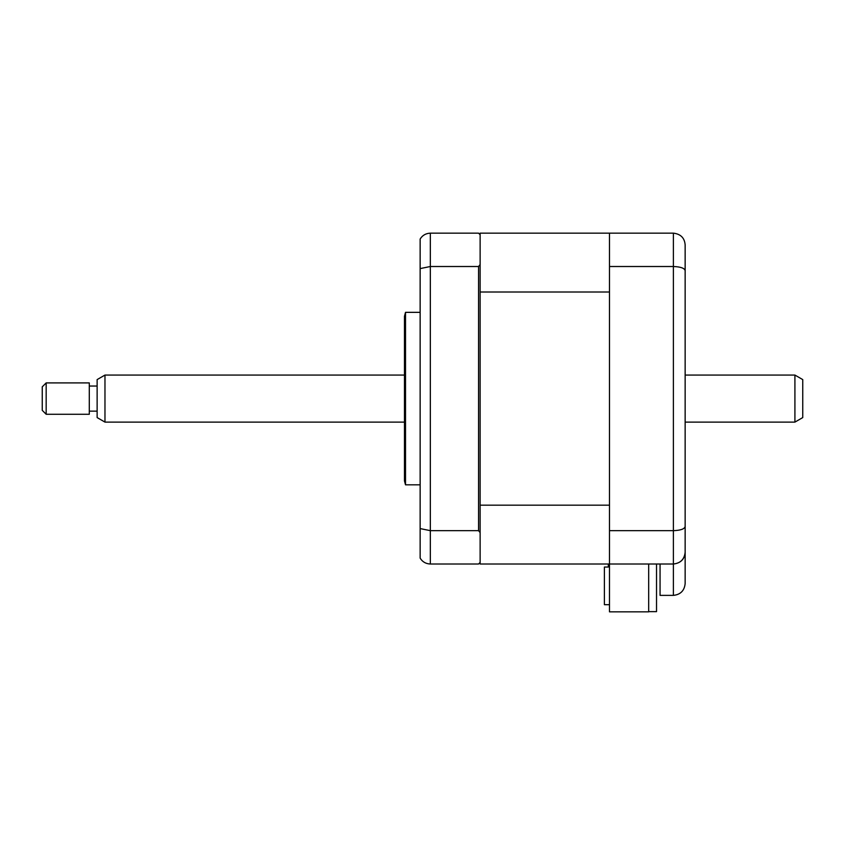 <?xml version="1.0" encoding="UTF-8"?>
<svg xmlns="http://www.w3.org/2000/svg" width="845" height="845" viewBox="0 0 845 845"><rect width="100%" height="100%" fill="white"/><g stroke="black" fill="none" stroke-linecap="round" stroke-linejoin="round"><path stroke-width="1.27" d="M648.685 564.016L648.685 611.843L609.488 611.843L609.488 564.016L673.391 564.016C680.478 563.266 684.397 559.348 685.147 552.26L685.147 583.62C684.397 590.708 680.478 594.626 673.391 595.376L673.391 564.016C680.679 563.161 684.598 559.242 685.147 552.26L685.147 244.923C684.598 237.931 680.679 234.012 673.391 233.157C680.679 234.012 684.598 237.931 685.147 244.923M609.488 604.693L604.397 604.693L604.397 567.058L608.315 567.058L608.315 564.016L480.129 564.016L609.488 564.016L609.488 233.157L673.391 233.157L673.391 266.513C680.679 266.798 684.598 268.192 685.147 270.696M609.488 266.513L673.391 266.513L673.391 530.66C680.679 530.385 684.598 528.981 685.147 526.477M609.488 530.66L673.391 530.66L673.391 564.016M685.147 583.62C684.397 590.708 680.478 594.626 673.391 595.376L660.061 595.376L660.061 564.016M405.515 398.587L405.515 312.344L404.47 316.262L404.47 480.911L405.515 484.829L405.515 398.587M609.488 233.157L480.129 233.157L480.129 234.73L478.555 233.157L430.337 233.157L430.337 564.016L478.555 564.016L480.129 562.443L480.129 564.016M480.129 505.173L609.488 505.173L609.488 292.011L480.129 292.011L480.129 532.603L478.555 530.66L430.337 530.66L420.145 528.579L420.145 558.122C422.416 561.851 425.806 563.816 430.337 564.016M478.555 530.66L478.555 266.513L430.337 266.513L420.145 268.594L420.145 528.579M480.129 292.011L480.129 264.569L478.555 266.513M480.129 532.603L480.129 562.443M420.145 268.594L420.145 239.05C422.416 235.322 425.806 233.357 430.337 233.157M480.129 234.73L480.129 264.569M656.533 564.016L656.533 611.632L648.685 611.632M608.315 564.016L608.315 567.058L604.397 567.058M46.169 414.272L42.25 410.343L42.25 386.83L46.169 382.912L46.169 414.272L89.295 414.272L89.295 382.912L46.169 382.912M104.97 422.109L97.133 417.578L97.133 379.595L104.97 375.064L104.97 422.109L404.47 422.109M794.913 375.064L802.75 379.595L802.75 417.578L794.913 422.109L794.913 375.064L685.147 375.064M420.145 312.344L405.515 312.344M420.145 484.829L405.515 484.829M97.133 386.038L89.295 386.038M104.97 375.064L404.47 375.064M685.147 422.109L794.913 422.109M97.133 411.135L89.295 411.135"/></g></svg>
